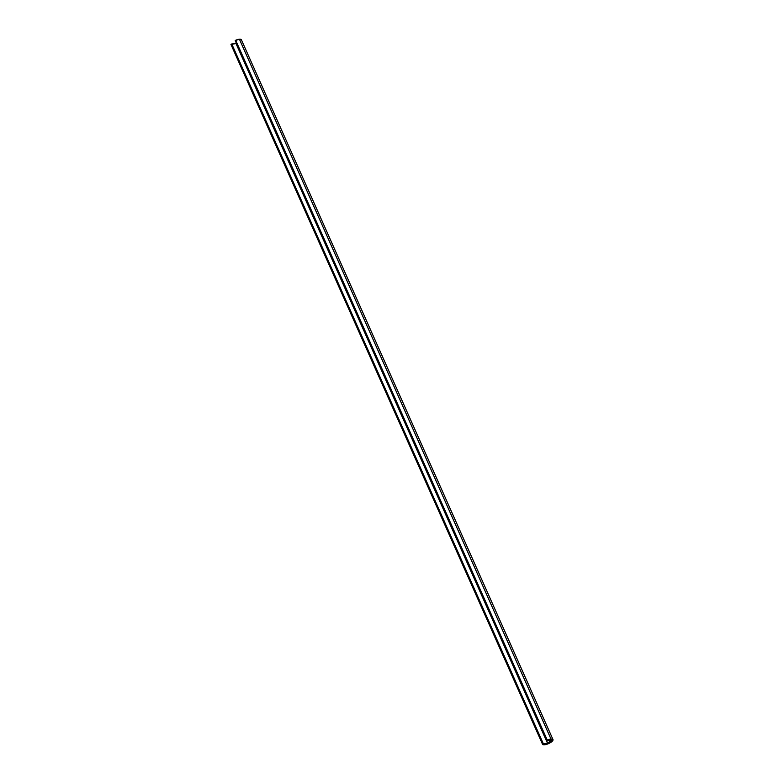 <?xml version="1.0" encoding="UTF-8"?>
<svg xmlns="http://www.w3.org/2000/svg" width="784" height="784" viewBox="0 0 784 784"><rect width="100%" height="100%" fill="white"/><g stroke="black" fill="none" stroke-linecap="round" stroke-linejoin="round"><path stroke-width="1.18" d="M547.281 740.194A5.331 1.754 -24 0 1 550.76 739.234A5.331 1.754 -24 0 1 552.622 739.733A5.331 1.754 -24 0 1 550.241 742.575A5.331 1.754 -24 0 1 544.753 744.575L544.429 743.849L544.753 744.575L546.007 744.359L550.603 742.34L552.357 740.792L552.544 739.616L550.76 739.234L547.212 740.233L551.642 740.057L547.712 743.477L542.959 744.016L544.753 744.575A5.331 1.754 -24 0 1 542.9 744.094L548.045 743.281L551.652 739.978L547.281 740.194M235.22 40.631L239.002 39.269L241.433 39.798A5.733 1.882 156 0 0 239.414 39.22A5.733 1.882 156 0 0 235.67 40.258L547.252 740.067L550.985 739.028A5.733 1.882 -24 0 1 552.994 739.577A5.733 1.882 -24 0 1 550.427 742.624A5.733 1.882 -24 0 1 544.517 744.78A5.733 1.882 -24 0 1 542.528 744.261L543.332 743.761L231.75 43.963L230.957 44.453L542.528 744.251L547.575 743.379L236.004 43.571L231.75 43.963L543.332 743.761L547.575 743.379L236.004 43.571L547.751 743.301L551.289 740.135L546.801 740.459L547.252 740.067L235.67 40.258L235.229 40.66L547.252 740.067A5.733 1.882 -24 0 1 550.985 739.028L239.414 39.22L550.985 739.028L553.004 739.606L552.495 740.968L550.388 742.654L545.88 744.545L542.528 744.261L230.957 44.453L236.18 43.492L547.575 743.379L551.289 740.145L546.879 740.302M235.416 40.709L546.801 740.459M552.994 739.577L241.472 39.984M551.152 739.214L551.466 739.92L551.152 739.214M551.319 739.214L551.652 739.978"/></g></svg>
